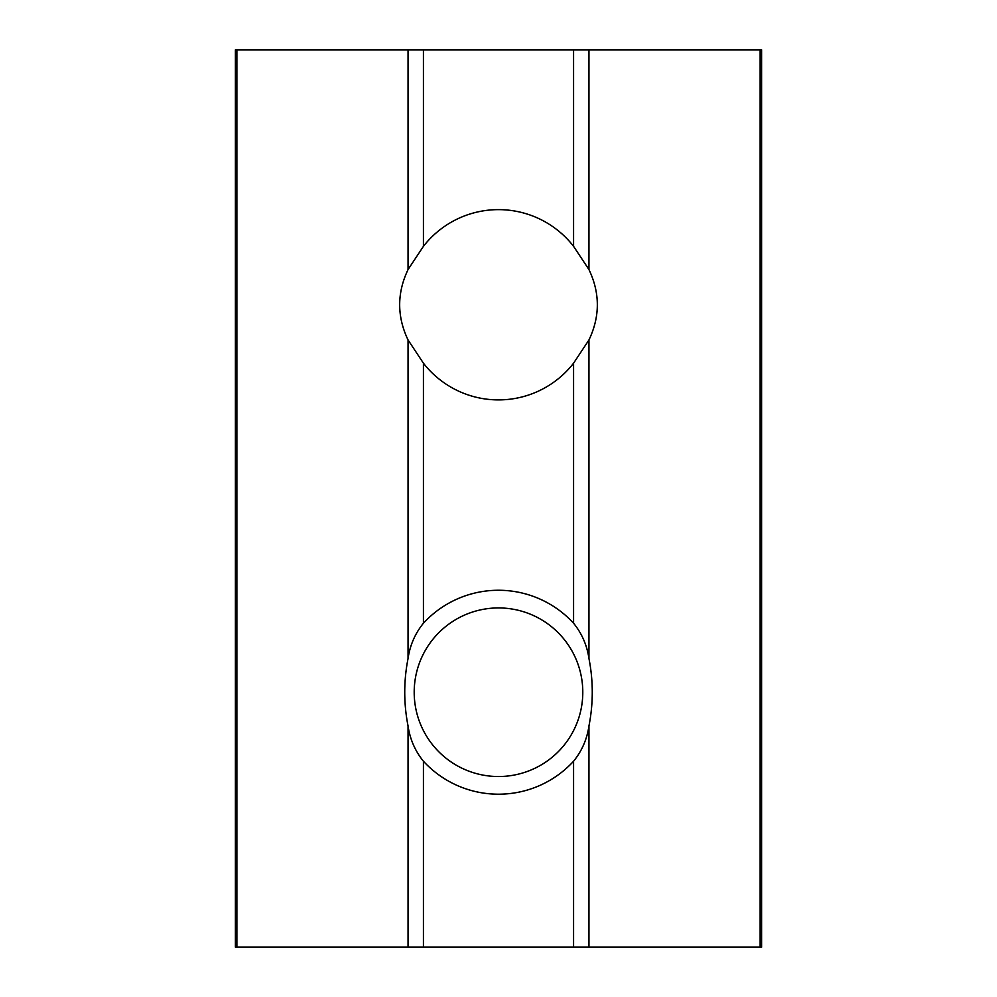<?xml version="1.0" encoding="UTF-8"?>
<svg xmlns="http://www.w3.org/2000/svg" width="997" height="997" viewBox="0 0 997 997"><rect width="100%" height="100%" fill="white"/><g stroke="black" fill="none" stroke-linecap="round" stroke-linejoin="round"><path stroke-width="1.5" d="M588.953 269.576L573.574 246.334A95.126 95.126 0 0 0 423.426 246.334L408.047 269.576C396.881 293.031 396.881 316.498 408.047 339.952L423.426 363.195A95.126 95.126 0 0 0 573.574 363.195L588.953 339.952C600.119 316.498 600.119 293.031 588.953 269.576L588.953 49.85L235.404 49.85L235.404 947.15L761.596 947.15L761.596 49.85L588.953 49.85M408.047 725.966C403.635 703.508 403.635 681.026 408.047 658.506C409.979 645.246 415.113 633.494 423.426 623.225A101.968 101.968 0 0 1 573.574 623.225C581.874 633.469 586.996 645.221 588.953 658.506C593.365 680.963 593.365 703.446 588.953 725.966C587.021 739.226 581.887 750.978 573.574 761.234A101.968 101.968 0 0 1 423.426 761.234C415.126 751.003 410.004 739.238 408.047 725.966L408.047 947.15M560.563 749.283A84.309 84.309 0 0 1 421.307 726.128A84.309 84.309 0 0 1 498.5 607.933A84.309 84.309 0 0 1 560.563 749.283M573.574 49.85L573.574 246.334M423.426 49.85L423.426 246.334M408.047 49.85L408.047 269.576M236.875 49.85L236.875 947.15M408.047 339.952L408.047 658.506M588.953 339.952L588.953 658.506M588.953 725.966L588.953 947.15M760.125 49.85L760.125 947.15M573.574 761.234L573.574 947.15M573.574 363.195L573.574 623.225M423.426 363.195L423.426 623.225M423.426 761.234L423.426 947.15"/></g></svg>

